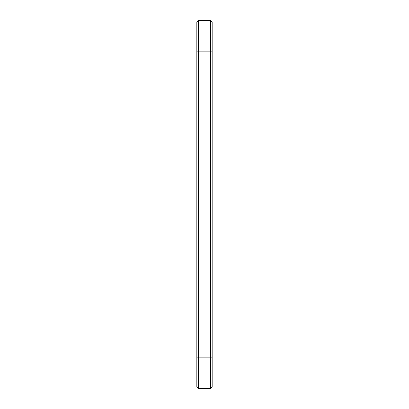 <?xml version="1.0" encoding="UTF-8"?>
<svg xmlns="http://www.w3.org/2000/svg" width="409" height="409" viewBox="0 0 409 409"><rect width="100%" height="100%" fill="white"/><g stroke="black" fill="none" stroke-linecap="round" stroke-linejoin="round"><path stroke-width="0.61" d="M198.304 20.45L198.304 51.125L196.831 51.125L196.831 21.922L198.304 20.45L210.696 20.45L212.169 21.922L212.169 387.078L210.696 388.55L210.696 357.875L212.169 357.875M210.696 20.45L210.696 357.875L198.304 357.875L198.304 388.55L196.831 387.078L196.831 51.125M212.169 51.125L198.304 51.125L198.304 357.875L196.831 357.875M198.304 388.55L210.696 388.55"/></g></svg>
